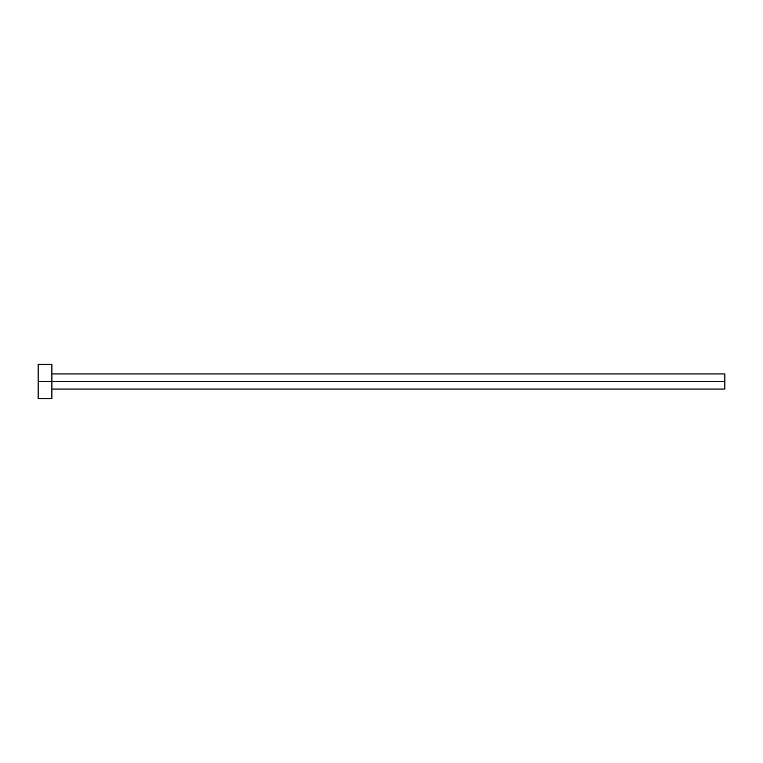 <?xml version="1.0" encoding="UTF-8"?>
<svg xmlns="http://www.w3.org/2000/svg" width="763" height="763" viewBox="0 0 763 763"><rect width="100%" height="100%" fill="white"/><g stroke="black" fill="none" stroke-linecap="round" stroke-linejoin="round"><path stroke-width="0.57" stroke-dasharray="3.81 2.86" d="M51.884 381.5L724.85 381.5L724.85 389.054L724.85 381.5L51.884 381.5L51.884 398.668L51.884 381.5L38.15 381.5L51.884 381.5L51.884 364.332L51.884 381.5M38.15 398.668L38.15 364.332L38.15 398.668M724.85 373.946L724.85 381.5L724.85 373.946"/><path stroke-width="1.14" d="M38.15 398.668L38.15 364.332L38.15 381.5L724.85 381.5L724.85 389.054L724.85 381.5L38.15 381.5L38.15 398.668L51.884 398.668L51.884 364.332L51.884 398.668M724.85 381.5L724.85 373.946L724.85 381.5M51.884 389.054L724.85 389.054M38.15 364.332L51.884 364.332M51.884 373.946L724.85 373.946"/></g></svg>
